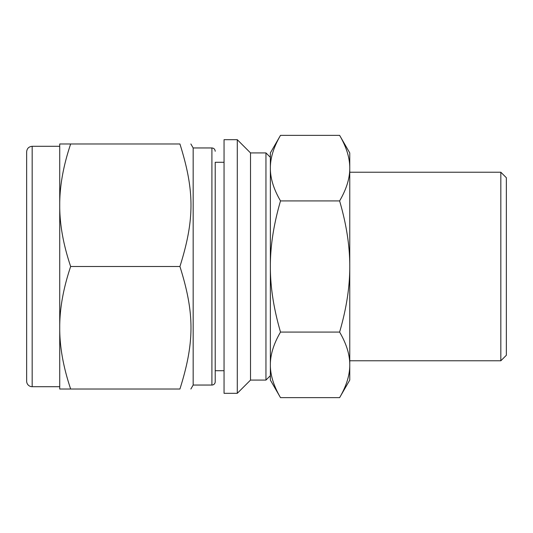 <?xml version="1.0" encoding="UTF-8"?>
<svg xmlns="http://www.w3.org/2000/svg" width="533" height="533" viewBox="0 0 533 533"><rect width="100%" height="100%" fill="white"/><g stroke="black" fill="none" stroke-linecap="round" stroke-linejoin="round"><path stroke-width="0.8" d="M70.656 143.983L179.927 143.983C194.672 143.983 194.672 143.983 179.927 143.983C194.672 143.983 194.672 143.983 179.927 143.983C194.672 190.834 194.672 219.656 179.927 266.5C194.672 313.344 194.672 342.166 179.927 389.017C194.672 389.017 194.672 389.017 179.927 389.017C194.672 389.017 194.672 389.017 179.927 389.017L70.656 389.017C63.567 367.91 59.923 348.242 59.729 330.007L59.729 325.503C59.923 307.274 63.567 287.607 70.656 266.5C63.567 245.393 59.923 225.726 59.729 207.497L59.729 202.993C59.923 184.758 63.567 165.09 70.656 143.983L59.729 143.983L59.729 202.993M70.656 266.5L179.927 266.5M59.729 330.007L59.729 389.017L70.656 389.017M224.047 139.686L224.047 393.314L237.285 393.314L237.285 139.686L224.047 139.686M59.729 207.497L59.729 325.503M237.285 139.686L250.517 152.918L250.517 380.082L237.285 393.314M250.517 152.918L265.954 152.918L265.954 380.082L250.517 380.082M265.954 152.918L270.364 157.328L270.364 375.672L265.954 380.082M26.65 189.861L26.65 343.139M32.167 386.698L32.167 146.302C28.815 146.628 26.976 148.467 26.65 151.818L26.65 381.182A5.517 5.517 0 0 0 32.167 386.698L59.729 386.698M190.874 143.983L193.166 147.954L193.166 385.046L190.874 389.017M224.047 162.292L215.219 162.292L215.219 381.735L215.219 370.708L224.047 370.708M215.219 381.735A3.311 3.311 0 0 1 211.907 385.046L211.907 147.954C213.9 148.134 215.006 149.233 215.219 151.265M339.614 135.349C346.45 147.075 349.835 158.008 349.761 168.135L349.761 152.918L339.614 135.349L280.511 135.349C273.676 147.075 270.291 158.008 270.364 168.135L270.364 266.5C270.291 246.246 273.676 224.386 280.511 200.921C273.676 189.195 270.291 178.262 270.364 168.135L270.364 152.918L280.511 135.349M280.511 397.651C273.676 385.925 270.291 374.992 270.364 364.865L270.364 380.082L280.511 397.651L339.614 397.651C346.45 385.925 349.835 374.992 349.761 364.865L349.761 380.082L339.614 397.651M339.614 332.079C346.45 343.805 349.835 354.738 349.761 364.865L349.761 168.135C349.835 178.262 346.45 189.195 339.614 200.921C346.45 224.386 349.835 246.246 349.761 266.5C349.835 286.754 346.45 308.614 339.614 332.079L280.511 332.079C273.676 308.614 270.291 286.754 270.364 266.5L270.364 364.865C270.291 354.738 273.676 343.805 280.511 332.079M339.614 200.921L280.511 200.921M506.35 177.729L506.35 355.271L500.833 360.781L500.833 172.219L506.35 177.729M32.167 146.302L59.729 146.302M193.166 385.046L211.907 385.046M193.166 147.954L211.907 147.954M349.761 360.781L500.833 360.781M349.761 172.219L500.833 172.219"/></g></svg>
